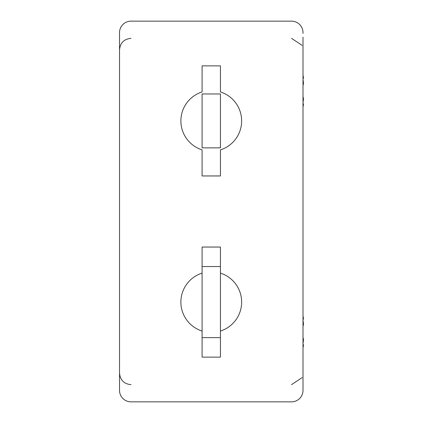 <?xml version="1.0" encoding="UTF-8"?>
<svg xmlns="http://www.w3.org/2000/svg" width="423" height="423" viewBox="0 0 423 423"><rect width="100%" height="100%" fill="white"/><g stroke="black" fill="none" stroke-linecap="round" stroke-linejoin="round"><path stroke-width="0.63" d="M303 37.176L303 390.381A11.469 11.469 0 0 1 291.532 401.85L130.998 401.85A11.469 11.469 0 0 1 119.529 390.381L119.529 385.03M291.532 21.15L130.998 21.15L291.532 21.15A11.469 11.469 0 0 1 303 32.619L303 33.417M119.529 33.417L119.529 385.824M130.998 21.15A11.469 11.469 0 0 0 119.529 32.619L119.529 37.176M202.088 337.633L202.088 357.128L220.436 357.128L220.436 337.633L202.088 337.633L202.088 247.048L220.436 247.048L220.436 337.633M202.088 273.121A30.387 30.387 0 0 0 202.088 331.056M220.436 331.056A30.387 30.387 0 0 0 220.436 273.121M220.436 91.944L220.436 65.872L202.088 65.872L202.088 91.944A30.387 30.387 0 0 0 202.088 149.879L202.088 175.952L220.436 175.952L220.436 149.879A30.387 30.387 0 0 0 220.436 91.944M291.532 401.85L130.998 401.85M202.088 93.964L202.088 147.86L220.436 147.86L220.436 93.964L202.088 93.964M220.436 266.543L202.088 266.543M303 343.513A63.138 62.192 -149.7 0 0 303.471 339.722A63.138 37.277 -173.8 0 0 303 337.411M303 319.566A63.138 9.406 -5.1 0 0 303.471 318.953A63.138 50.66 -8.4 0 0 303 315.886M303 320.29A63.138 62.192 -30.3 0 1 303.471 324.081A63.138 37.277 -6.2 0 1 303 326.392M303 344.237A63.138 9.406 -174.9 0 1 303.471 344.851A63.138 50.66 -171.6 0 1 303 347.923M303 344.814L303.471 344.851M303 324.108L303.471 324.081M303 107.114A63.138 50.66 -171.6 0 0 303.471 104.047A63.138 9.406 -174.9 0 0 303 103.434M303 85.589A63.138 37.277 -6.2 0 0 303.471 83.278A63.138 62.192 -30.3 0 0 303 79.487M303 75.077A63.138 50.66 -8.4 0 1 303.471 78.149A63.138 9.406 -5.1 0 1 303 78.763M303 96.608A63.138 37.277 -173.8 0 1 303.471 98.919A63.138 62.192 -149.7 0 1 303 102.71M303 98.892L303.471 98.919M303 78.186L303.471 78.149M130.998 38.35C124.034 39.027 120.211 42.85 119.529 49.819M130.998 384.65C124.034 383.973 120.211 380.15 119.529 373.181M291.532 38.35L302.096 45.361M291.532 384.65L302.096 377.639"/></g></svg>
